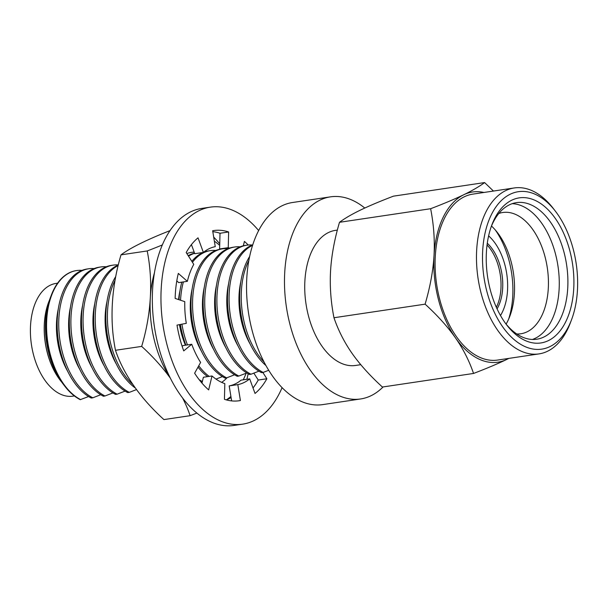<?xml version="1.0" encoding="UTF-8"?>
<svg xmlns="http://www.w3.org/2000/svg" width="608" height="608" viewBox="0 0 608 608"><rect width="100%" height="100%" fill="white"/><g stroke="black" fill="none" stroke-linecap="round" stroke-linejoin="round"><path stroke-width="0.91" d="M264.024 361.988A66.682 39.049 -98.5 0 1 244.864 325.06A66.682 39.049 -98.5 0 1 248.885 260.376M250.177 344.12A57.365 33.6 -98.5 0 1 242.068 323.783A57.365 33.6 -98.5 0 1 240.852 281.504M268.706 370.287L263.142 372.423A66.682 39.049 -98.5 0 1 232.697 326.876A66.682 39.049 -98.5 0 1 252.609 245.343M265.916 365.522A66.682 39.049 -98.5 0 1 243.291 325.295A66.682 39.049 -98.5 0 1 249.668 256.447M238.009 345.929A57.365 33.6 -98.5 0 1 229.9 325.592A57.365 33.6 -98.5 0 1 228.684 283.32M258.924 371.161L250.975 374.232A66.682 39.049 -98.5 0 1 220.529 328.685A66.682 39.049 -98.5 0 1 246.924 245.184A66.682 39.049 -98.5 0 1 252.312 245.024M263.142 372.423L261.562 372.658A66.682 39.049 -98.5 0 1 231.124 327.112A66.682 39.049 -98.5 0 1 252.768 244.849M225.849 347.746A57.365 33.6 -98.5 0 1 217.732 327.408A57.365 33.6 -98.5 0 1 216.516 285.137M246.757 372.978L238.807 376.048A66.682 39.049 -98.5 0 1 208.362 330.501A66.682 39.049 -98.5 0 1 234.756 247A66.682 39.049 -98.5 0 1 240.145 246.833M250.975 374.232L249.402 374.467A66.682 39.049 -98.5 0 1 218.956 328.92A66.682 39.049 -98.5 0 1 245.351 245.419L246.924 245.184M213.682 349.554A57.365 33.6 -98.5 0 1 205.565 329.217A57.365 33.6 -98.5 0 1 204.349 286.946M234.589 374.786L226.64 377.857A66.682 39.049 -98.5 0 1 196.194 332.31A66.682 39.049 -98.5 0 1 222.589 248.809A66.682 39.049 -98.5 0 1 227.977 248.649M238.807 376.048L237.234 376.284A66.682 39.049 -98.5 0 1 206.788 330.737A66.682 39.049 -98.5 0 1 233.183 247.236L234.756 247M201.514 351.371A57.365 33.6 -98.5 0 1 193.397 331.033A57.365 33.6 -98.5 0 1 192.181 288.762M209.205 376.39A66.682 39.049 -98.5 0 1 198.732 365.803M187.462 344.918A66.682 39.049 -98.5 0 1 184.026 334.126A66.682 39.049 -98.5 0 1 181.914 324.178M222.422 376.603L215.992 379.096M180.546 300.23A66.682 39.049 -98.5 0 1 183.373 281.922M192.447 262.314A66.682 39.049 -98.5 0 1 210.421 250.625A66.682 39.049 -98.5 0 1 215.81 250.458M226.64 377.857L225.066 378.092A66.682 39.049 -98.5 0 1 194.621 332.546A66.682 39.049 -98.5 0 1 221.016 249.044L222.589 248.809M185.425 345.222A57.365 33.6 -98.5 0 1 181.23 332.842A57.365 33.6 -98.5 0 1 179.474 324.649M200.784 381.71L202.304 381.49A66.682 39.049 -98.5 0 1 199.158 379.673M178.562 299.569A57.365 33.6 -98.5 0 1 180.014 290.571M188.548 256.204A66.682 39.049 -98.5 0 1 194.598 253.293M185.881 345.154A66.682 39.049 -98.5 0 1 182.453 334.362A66.682 39.049 -98.5 0 1 180.356 324.482M179.018 299.721A66.682 39.049 -98.5 0 1 181.8 282.158M191.824 261.334A66.682 39.049 -98.5 0 1 203.239 252.442M203.467 252.343A66.682 39.049 -98.5 0 1 208.848 250.861L210.421 250.625M188.206 255.679A66.682 39.049 -98.5 0 1 194.53 253.103M133.068 384.712A66.682 39.049 -98.5 0 1 111.028 345.002A66.682 39.049 -98.5 0 1 115.034 280.356M116.341 364.063A57.365 33.6 -98.5 0 1 108.232 343.725A57.365 33.6 -98.5 0 1 107.016 301.446M136.534 389.576L129.299 392.365A66.682 39.049 -98.5 0 1 98.861 346.818A66.682 39.049 -98.5 0 1 118.096 265.612M135.455 388.102A66.682 39.049 -98.5 0 1 109.455 345.238A66.682 39.049 -98.5 0 1 115.718 276.572M104.173 365.872A57.365 33.6 -98.5 0 1 96.064 345.534A57.365 33.6 -98.5 0 1 94.848 303.263M125.088 391.104L117.139 394.174A66.682 39.049 -98.5 0 1 86.693 348.627A66.682 39.049 -98.5 0 1 113.088 265.126A66.682 39.049 -98.5 0 1 118.256 264.944M129.299 392.365L127.726 392.601A66.682 39.049 -98.5 0 1 97.288 347.054A66.682 39.049 -98.5 0 1 118.233 265.065M92.006 367.688A57.365 33.6 -98.5 0 1 83.896 347.35A57.365 33.6 -98.5 0 1 82.68 305.079M112.921 392.92L104.971 395.99A66.682 39.049 -98.5 0 1 74.526 350.444A66.682 39.049 -98.5 0 1 100.92 266.942A66.682 39.049 -98.5 0 1 106.309 266.775M117.139 394.174L115.558 394.41A66.682 39.049 -98.5 0 1 85.12 348.863A66.682 39.049 -98.5 0 1 111.515 265.362L113.088 265.126M79.846 369.504A57.365 33.6 -98.5 0 1 71.729 349.159A57.365 33.6 -98.5 0 1 70.513 306.888M100.753 394.729L92.804 397.799A66.682 39.049 -98.5 0 1 62.358 352.252A66.682 39.049 -98.5 0 1 88.753 268.759A66.682 39.049 -98.5 0 1 94.141 268.592M104.971 395.99L103.398 396.226A66.682 39.049 -98.5 0 1 72.952 350.679A66.682 39.049 -98.5 0 1 99.347 267.178L100.92 266.942M61.788 382.227A57.365 33.6 -98.5 0 1 60.39 380.494A57.365 33.6 -98.5 0 1 47.394 352.784A57.365 33.6 -98.5 0 1 48.701 302.039A57.365 33.6 -98.5 0 1 49.537 299.98M88.586 396.545L80.248 399.676A66.682 39.049 -98.5 0 1 64.912 386.331L63.217 384.142A63.186 37.004 -98.5 0 1 48.898 353.62A63.186 37.004 -98.5 0 1 50.342 297.73L51.323 295.146A66.682 39.049 -98.5 0 1 76.198 270.628A66.682 39.049 -98.5 0 1 76.395 270.598M67.678 371.313A57.365 33.6 -98.5 0 1 59.561 350.976A57.365 33.6 -98.5 0 1 58.345 308.704M80.636 399.616A66.682 39.049 -98.5 0 1 50.19 354.069A66.682 39.049 -98.5 0 1 76.585 270.568A66.682 39.049 -98.5 0 1 81.974 270.4M92.804 397.799L91.23 398.035A66.682 39.049 -98.5 0 1 60.785 352.488A66.682 39.049 -98.5 0 1 87.18 268.987L88.753 268.759M74.381 395.937L72.428 396.226A57 33.387 -98.5 0 1 33.508 354.791A57 33.387 -98.5 0 1 56.065 283.412L57.585 283.184M60.306 380.38A57 33.387 -98.5 0 1 60.215 380.266A57 33.387 -98.5 0 1 47.302 352.731A57 33.387 -98.5 0 1 48.602 302.313A57 33.387 -98.5 0 1 48.655 302.176M64.912 386.331A66.682 39.049 -98.5 0 1 49.803 354.13A66.682 39.049 -98.5 0 1 51.323 295.146M493.453 191.056L484.606 182.575C479.355 186.481 472.416 190.532 463.782 194.727C455.088 198.922 444.038 203.589 430.639 208.719C433.747 224.588 434.88 240.183 434.028 255.52A86.04 50.388 81.5 0 0 438.497 299.736A86.04 50.388 81.5 0 0 455.483 337.888C463.228 349.007 469.247 360.863 473.548 373.449L382.402 387.03C369.953 375.66 359.822 364.42 352.017 353.301C344.326 342.258 338.306 330.41 333.959 317.741L425.106 304.16C437.54 315.514 447.663 326.754 455.483 337.888A86.04 50.388 81.5 0 0 506.692 359.465A86.04 50.388 81.5 0 0 508.676 358.416M510.226 194.226A79.587 46.611 81.5 0 0 486.841 291.354A79.587 46.611 81.5 0 0 528.078 347.791A79.587 46.611 81.5 0 0 571.49 319.869A79.587 46.611 81.5 0 0 573.306 249.47A79.587 46.611 81.5 0 0 555.271 211.029A79.587 46.611 81.5 0 0 510.226 194.226M555.271 211.029L553.189 208.331A83.889 49.134 81.5 0 0 514.262 187.956A83.889 49.134 81.5 0 0 505.704 190.616A83.889 49.134 81.5 0 0 481.05 293.003A83.889 49.134 81.5 0 0 538.984 353.902A83.889 49.134 81.5 0 0 570.281 323.053L571.49 319.869M490.23 289.712A73.348 42.955 -98.5 0 1 491.895 224.831A73.348 42.955 -98.5 0 1 511.784 200.192A73.348 42.955 -98.5 0 1 569.916 251.112A73.348 42.955 -98.5 0 1 559.026 332.135A73.348 42.955 -98.5 0 1 506.844 325.143A73.348 42.955 -98.5 0 1 490.23 289.712M491.302 226.472A69.046 40.44 -98.5 0 1 509.405 204.828A69.046 40.44 -98.5 0 1 516.443 202.631A69.046 40.44 -98.5 0 1 564.133 252.753A69.046 40.44 -98.5 0 1 536.796 339.218A69.046 40.44 -98.5 0 1 505.795 323.752M207.624 376.626A66.682 39.049 -98.5 0 1 198.003 367.126M430.639 208.719L339.492 222.3C334.438 239.514 331.466 255.732 330.562 270.932C329.711 286.246 330.843 301.842 333.959 317.741M483.945 192.47A86.04 50.388 81.5 0 0 463.782 194.727A86.04 50.388 81.5 0 0 434.028 255.52C433.109 270.834 430.137 287.052 425.106 304.16M484.606 182.575L393.46 196.156C379.977 201.309 368.934 205.975 360.316 210.14C351.69 214.335 344.744 218.386 339.492 222.3M487.061 244.978A40.865 23.932 -98.5 0 1 498.811 267.626A40.865 23.932 81.5 0 1 496.341 307.283M497.063 308.856A40.865 23.932 81.5 0 0 500.536 267.368A40.865 23.932 81.5 0 0 487.289 243.261M500.49 315.529A49.043 28.72 -98.5 0 0 504.982 265.217A49.043 28.72 81.5 0 0 488.619 235.881M495.383 230.082A69.373 40.63 81.5 0 1 509.124 260.893A69.373 40.63 -98.5 0 1 508.653 319.101M506.099 324.117A61.302 35.902 -98.5 0 0 509.808 316.282A61.302 35.902 -98.5 0 0 511.206 262.056A61.302 35.902 81.5 0 0 497.321 232.446A61.302 35.902 81.5 0 0 491.484 226.032M498.811 213.484A61.302 35.902 81.5 0 1 502.755 212.504A61.302 35.902 81.5 0 1 545.095 257.002A61.302 35.902 -98.5 0 1 520.828 333.769A61.302 35.902 -98.5 0 1 516.762 333.982M532.426 339.462A69.046 40.44 -98.5 0 0 555.507 254.038A69.046 40.44 81.5 0 0 512.194 203.672M538.984 353.902L497.602 360.065A83.889 49.134 -98.5 0 1 439.668 299.166A83.889 49.134 81.5 0 1 472.872 194.119L514.262 187.956M473.548 373.449C486.932 368.334 497.982 363.668 506.692 359.465L508.881 358.386M360.78 364.686L355.619 365.454A68.294 39.999 -98.5 0 1 308.454 315.879A68.294 39.999 81.5 0 1 335.487 230.356L337.349 230.082M364.777 208.035A102.174 59.835 81.5 0 0 330.494 196.848A102.174 59.835 81.5 0 0 290.054 324.794A102.174 59.835 -98.5 0 0 360.612 398.962A102.174 59.835 -98.5 0 0 383.101 386.931M360.612 398.962L322.673 404.616A102.174 59.835 -98.5 0 1 252.115 330.448A102.174 59.835 81.5 0 1 292.562 202.502L330.494 196.848M182.157 346.362L183.13 345.564L191.748 344.28L183.722 350.892A86.04 50.388 -98.5 0 1 179.793 338.284A86.04 50.388 -98.5 0 1 177.012 325.12L186.299 323.342A69.905 40.941 81.5 0 1 184.779 301.652L175.15 298.422A86.04 50.388 -98.5 0 1 178.311 273.41L187.355 281.329L178.729 282.614L176.791 280.911M229.474 248.102A69.905 40.941 81.5 0 0 228.243 247.661L228.631 231.975A86.04 50.388 -98.5 0 0 213.849 230.546A86.04 50.388 -98.5 0 0 212.656 230.744L215.255 246.666A69.905 40.941 81.5 0 0 203.376 252.419L198.026 237.827A86.04 50.388 -98.5 0 0 186.2 252.533L193.762 264.366A69.905 40.941 81.5 0 0 187.355 281.329M191.748 344.28A69.905 40.941 81.5 0 0 200.61 362.414L194.628 373.213A86.04 50.388 -98.5 0 0 208.65 389.895L212.01 375.972L203.384 377.256L201.97 383.124M212.01 375.972A69.905 40.941 81.5 0 0 224.823 383.625L224.428 399.312A86.04 50.388 -98.5 0 0 239.21 400.74A86.04 50.388 -98.5 0 0 240.411 400.535L237.812 384.621L229.186 385.905A69.905 40.941 81.5 0 0 241.064 380.152L249.69 378.868L255.033 393.452A86.04 50.388 -98.5 0 0 266.866 378.754L262.846 372.461M231.64 400.9L229.186 385.905M240.411 400.535L238.009 400.892M237.812 384.621A69.905 40.941 81.5 0 0 249.69 378.868M266.866 378.754L258.248 380.038L253.84 373.145M203.376 252.419L194.75 253.703L191.429 244.629M248.231 245.032A86.04 50.388 -98.5 0 0 244.408 241.391L243.344 245.814M220.271 249.174A69.905 40.941 81.5 0 0 219.617 248.946L220.012 233.259A86.04 50.388 81.5 0 0 212.8 231.671M228.243 247.661L219.617 248.946M228.631 231.975L220.012 233.259M253.019 387.942A86.04 50.388 81.5 0 0 258.248 380.038M201.742 208.422A109.698 64.25 81.5 0 0 158.316 345.792A109.698 64.25 -98.5 0 0 234.08 425.425L242.698 424.141A109.698 64.25 -98.5 0 1 166.942 344.508A109.698 64.25 81.5 0 1 210.36 207.138L201.742 208.422M282.082 387.646A109.698 64.25 -98.5 0 1 242.698 424.141M258.674 230.569A109.698 64.25 81.5 0 0 210.36 207.138M170.331 378.146A172.079 106.248 -153.9 0 0 141.672 346.393A172.079 131.381 -67.2 0 0 150.313 297.791A86.04 50.388 81.5 0 0 154.782 342.008A86.04 50.388 81.5 0 0 170.141 377.75M141.672 346.393L115.482 350.292A172.079 106.248 -153.9 0 0 133.828 385.814A172.079 106.248 -153.9 0 0 163.924 419.588L190.114 415.682A172.079 106.248 -153.9 0 0 182.613 398.05M227.111 377.682A67.754 39.68 -98.5 0 1 221.662 382.364M186.854 253.559A67.754 39.68 -98.5 0 1 194.165 252.115M170.058 230.607A172.079 25.141 -14.6 0 0 142.128 242.653A172.079 25.141 -14.6 0 0 121.015 254.851A172.079 131.381 -67.2 0 0 112.374 303.445A172.079 131.381 -67.2 0 0 115.482 350.292M154.485 272.665A86.04 50.388 -98.5 0 0 150.313 297.791A172.079 131.381 -67.2 0 0 147.204 250.952L121.015 254.851M147.204 250.952A172.079 25.141 -14.6 0 0 162.366 244.918M213.689 237.067A172.079 106.248 26.1 0 1 219.746 243.793M231.101 397.602A172.079 25.141 165.4 0 1 226.571 399.958M196.848 413.068A172.079 25.141 165.4 0 1 190.114 415.682M248.155 373.806A172.079 131.381 112.8 0 1 246.878 379.286M246.149 373.213A86.04 50.388 -98.5 0 1 243.246 379.825M230.911 396.431A86.04 50.388 -98.5 0 1 226.298 399.882M214.358 241.178A86.04 50.388 -98.5 0 1 219.708 245.389M76.198 270.628L76.585 270.568"/></g></svg>
